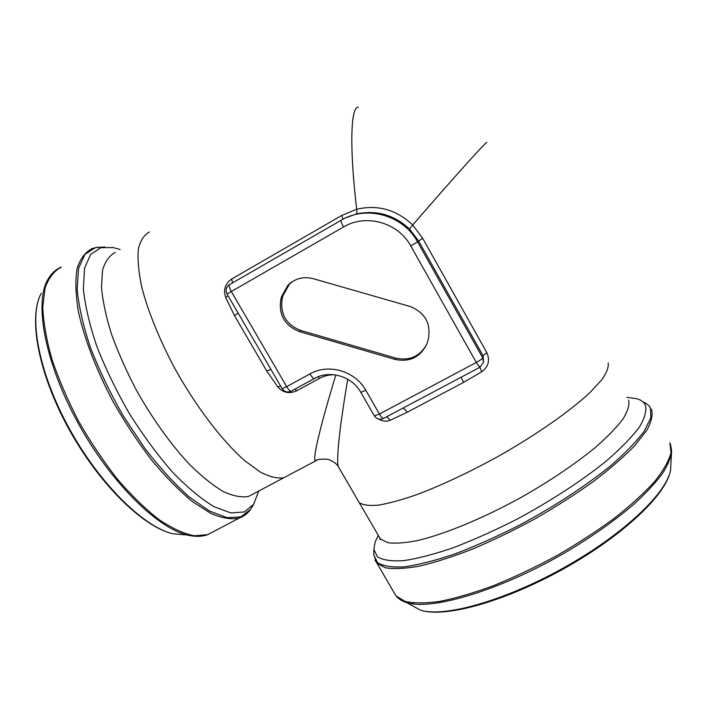 <?xml version="1.0" encoding="UTF-8"?>
<svg xmlns="http://www.w3.org/2000/svg" width="707" height="707" viewBox="0 0 707 707"><rect width="100%" height="100%" fill="white"/><g stroke="black" fill="none" stroke-linecap="round" stroke-linejoin="round"><path stroke-width="1.06" d="M334.146 374.728C328.888 374.745 324.018 375.956 319.511 378.36L296.693 390.821C289.269 394.011 283.003 392.756 277.895 387.038L266.769 371.016L234.485 315.631L225.701 297.461C223.085 289.932 225.082 283.781 231.702 278.991L341.746 215.449L356.682 209.245C349.497 148.585 350.513 106.66 358.246 107.217M316.939 460.204L315.322 461.044C312.123 458.719 321.809 421.239 335.719 375.276M486.876 142.372C485.886 141.886 454.769 176.467 412.694 225.003L422.68 238.286L486.84 352.669C490.163 360.429 488.457 366.792 481.723 371.758L463.615 382.363L407.055 412.331L390.264 420.232C386.446 421.805 382.531 421.407 378.51 419.03M347.72 379.226C340.518 422.035 336.09 457.367 338.202 466.434L359.244 502.633C362.885 505.107 369.248 505.947 378.333 505.16C388.956 503.366 401.903 499.814 417.183 494.502C442.096 485.073 469.165 472.329 498.382 456.289C536.313 434.823 570.116 411.129 590.018 392.473L601.648 379.915C606.686 372.73 608.851 367.057 608.153 362.894M395.027 359.403L299.476 331.592C284.7 325.697 278.487 314.942 280.838 299.326L281.51 296.675L287.996 285.142C295.111 278.417 303.515 276.26 313.219 278.673L409.848 306.414C424.987 312.45 431.155 323.346 428.345 339.113L426.913 343.805C420.426 357.194 409.795 362.399 395.027 359.403L395.752 358.104C409.406 361.03 419.684 356.531 426.595 344.609M356.195 214.027C356.902 213.611 357.062 212.012 356.682 209.245C377.803 204.403 396.477 209.661 412.694 225.003L409.547 229.059C393.985 214.734 376.204 209.723 356.195 214.027L346.068 217.756M483.517 362.037L483.058 355.745L418.553 240.857L409.547 229.059M386.8 416.688L390.264 420.232M402.725 408.239C404.077 408.407 405.526 409.768 407.055 412.331M455.944 379.977L440.947 387.949M440.823 388.01L383.362 418.517C382.487 418.456 381.179 416.953 379.438 414.028L476.297 362.452L410.785 245.983C398.218 222.466 365.908 213.426 343.567 226.965L231.313 291.496L286.68 386.649L309.94 373.897C328.437 363.186 355.25 370.998 365.811 390.308L379.438 414.028L374.357 415.893C376.672 419.11 379.677 419.985 383.362 418.517L383.539 418.42M421.231 398.421L406.834 406.057M461.044 377.264L463.615 382.363M479.912 367.251L481.723 371.758M277.895 387.038L280.564 385.951M262.571 355.055L246.787 327.96M266.769 371.016L270.967 369.478M234.485 315.631L238.082 313.015M225.701 297.461L228.052 295.8M293.034 281.192L289.349 284.276L282.897 295.747L282.226 298.372C279.884 313.908 286.061 324.601 300.758 330.461L395.752 358.104M120.146 249.536L113.306 247.574L100.924 247.653L90.682 254.334L84.584 268.094L83.346 288.677C85.052 305.53 89.542 324.743 96.806 346.306C105.599 368.665 116.461 391.104 129.399 413.613C143.159 435.415 157.502 454.901 172.446 472.064C187.231 487.317 201.08 498.868 214 506.698L230.986 512.964L244.339 511.956L253.636 504.321L258.753 491.02M378.28 535.385L375.117 542.039L373.844 549.48L377.432 556.807C382.867 560.138 391.616 561.42 403.67 560.651C417.572 558.583 434.107 554.279 453.284 547.731C473.61 539.945 494.882 530.409 517.1 519.115C550.329 501.263 581.463 480.981 605.607 461.591C620.251 448.998 631.439 437.606 639.172 427.408C644.775 418.155 646.843 410.723 645.376 405.111C643.944 402.133 641.152 400.012 637.016 398.757L626.888 397.334M378.51 535.765L380.366 538.964L387.79 542.684C395.284 543.701 405.358 542.958 418.023 540.448C445.242 533.953 483.491 518.16 521.519 497.207C550.355 480.742 574.985 464.146 595.418 447.416C607.454 436.855 616.681 427.328 623.106 418.827C627.816 411.094 629.645 404.855 628.611 400.091M288.589 475.219L283.878 477.711C277.48 478.745 269.606 476.854 260.256 472.029L244.666 460.637C222.245 440.921 196.166 406.87 174.885 368.577C159.508 339.731 147.957 311.204 141.727 287.051C138.563 271.921 137.432 259.257 138.351 249.076C140.384 240.513 144.113 234.812 149.522 231.967M115.285 252.443C109.338 255.589 105.087 261.563 102.524 270.366L101.481 287.289C102.709 300.979 106.032 316.595 111.476 334.128C118.087 352.413 126.403 371.122 136.407 390.264C152.809 419.242 170.484 443.934 189.432 464.331C201.583 476.306 212.931 485.409 223.474 491.648C233.31 496.146 241.688 497.719 248.625 496.385L253.795 493.645M422.68 238.286L417.563 241.874L482.704 357.857L483.058 355.745L486.84 352.669M229.457 284.656L228.635 285.239C225.931 287.749 225.383 290.674 227.009 294.015L231.313 291.496C229.298 287.802 228.697 285.513 229.51 284.629L341.092 220.301M482.704 357.857L483.455 362.435L479.806 367.304L476.297 362.452C480.062 360.376 482.201 358.847 482.704 357.857M343.567 226.965C341.499 223.182 340.686 220.955 341.119 220.284C366.5 204.844 403.29 215.114 417.563 241.874L410.785 245.983M374.295 415.787L360.782 392.305L365.811 390.308M360.738 392.217L360.782 392.305C352.042 376.142 329.418 369.655 314.315 378.572C313.272 378.545 311.814 376.981 309.94 373.897M314.527 378.448L291.39 391.104M319.511 378.36L318.141 376.769M227.018 294.015L282.146 388.664L286.68 386.649C288.553 389.716 290.047 391.245 291.16 391.227C287.484 392.73 284.479 391.881 282.146 388.664L282.111 388.611M296.693 390.821L295.084 389.089M342.975 219.258L341.746 215.449M232.515 282.897L231.702 278.991M300.758 330.461L299.476 331.592M280.838 299.326L282.226 298.372M282.897 295.747L281.51 296.675M104.883 246.982L95.525 247.574L84.973 254.334L78.601 268.253L77.134 289.075C78.724 306.14 83.152 325.609 90.399 347.482C99.219 370.176 110.168 392.977 123.248 415.875L144.511 447.911C159.57 467.442 174.443 483.765 189.14 496.88L209.519 511.055L227.009 517.657L240.84 516.888L250.587 509.385L252.797 505.752M200.072 536.251L187.01 534.969C156.777 527.749 109.983 481.564 77.602 422.194C45.115 362.877 34.157 303.391 47.625 279.954C51.019 273.759 55.606 269.438 61.394 267.016C54.103 270.94 48.65 277.931 45.045 288.005L42.773 307.138C43.419 322.516 46.494 339.952 52 359.465C58.884 379.756 67.801 400.436 78.76 421.505C90.646 442.228 103.531 461.441 117.415 479.143C131.493 495.474 145.315 508.934 158.863 519.53C171.916 528.235 183.705 533.661 194.239 535.791L207.69 534.669L214.115 531.284M244.516 515.421L239.152 518.116C231.26 519.716 221.768 518.134 210.686 513.362L192.401 501.581C179.216 490.667 165.677 476.898 151.802 460.284C138.059 442.317 125.219 422.883 113.27 401.983C96.426 370.256 84.292 338.618 78.406 311.646C75.622 294.704 75.163 280.432 77.028 268.837C80.138 259.009 85.087 252.293 91.883 248.67L97.327 247.185M253.636 504.321L250.561 509.438C247.662 513.529 243.862 516.428 239.152 518.116L207.69 534.669C201.734 536.79 194.84 536.887 187.01 534.969L172.72 533.767C142.46 526.653 98.688 483.482 68.429 428.212C38.24 372.898 27.962 317.178 41.28 293.299C28.315 316.038 38.434 372.227 68.888 427.85C99.263 483.517 143.548 526.865 172.72 533.767L186.286 534.907M373.817 553.139L373.8 554.977L377.458 562.613C383 566.113 391.917 567.527 404.218 566.855C418.403 564.849 435.282 560.545 454.866 553.943C475.625 546.06 497.357 536.366 520.052 524.859C553.988 506.654 585.758 485.912 610.327 466.054C625.218 453.152 636.556 441.477 644.369 431.014L650.855 417.775L650.413 408.116C649.061 405.376 646.613 403.344 643.07 402M393.543 591.688L396.017 595.921L404.97 601.348C413.745 603.363 425.367 603.38 439.851 601.401C455.812 598.193 473.734 592.934 493.619 585.626C514.228 577.221 535.146 567.306 556.382 555.888C577.23 543.842 596.531 531.328 614.286 518.328C630.662 505.399 644.148 493.097 654.753 481.432C663.466 470.42 668.884 460.823 671.023 452.648L669.883 442.759M651.509 409.247C653.082 414.664 651.474 421.743 646.684 430.466L634.913 445.481C624.007 456.713 610.256 468.661 593.659 481.334C575.71 494.14 556.268 506.583 535.332 518.655C514.06 530.179 493.168 540.307 472.647 549.03C452.895 556.709 435.15 562.41 419.419 566.13C405.199 568.649 393.861 569.197 385.403 567.765L376.946 563.214L374.949 560.015M411.916 605.492L420.329 610.079C443.793 618.051 507.246 600.261 568.189 565.3C629.195 530.418 671.579 487.591 670.731 466.664L671.509 453.134M670.413 443.978L671.65 450.757C671.005 457.288 667.859 464.994 662.212 473.876C655.097 483.323 645.588 493.504 633.675 504.409C613.844 521.395 590.142 537.965 562.569 554.138C497.631 591.397 430.59 610.636 406.552 602.576L398.633 598.502M667.647 462.634L668.15 463.872M413.577 603.981L412.791 602.93M379.712 537.841C379.968 539.662 380.189 540.042 380.366 538.964L359.244 502.633M252.991 494.069L315.331 461.052C316.1 459.523 320.253 458.923 327.756 459.223C336.452 462.175 338.255 466.7 338.202 466.443M440.947 387.94L479.806 367.304M407.108 405.906L421.284 398.395M455.591 380.163L440.982 387.931M261.546 353.297L247.857 329.798M289.349 284.276L287.996 285.142M373.844 549.48L373.8 554.977L376.946 563.214L396.017 595.921C398.448 598.882 401.965 601.1 406.552 602.576L420.329 610.079C445.41 618.643 507.944 600.641 568.508 566.086C628.983 531.319 671.146 489.359 670.731 466.664M649.927 406.878L648.284 405.182"/></g></svg>
